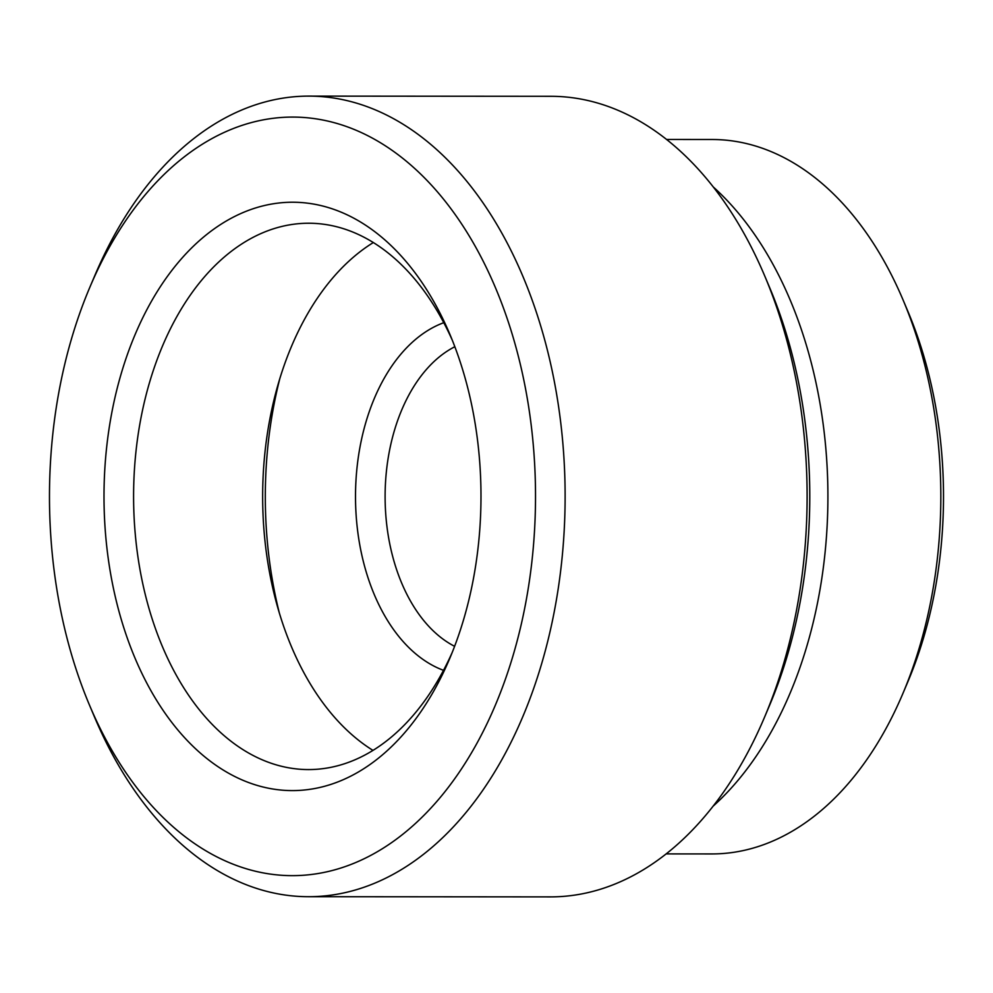 <?xml version="1.0" encoding="UTF-8"?>
<svg xmlns="http://www.w3.org/2000/svg" width="993" height="993" viewBox="0 0 993 993"><rect width="100%" height="100%" fill="white"/><g stroke="black" fill="none" stroke-linecap="round" stroke-linejoin="round"><path stroke-width="1.49" d="M104.141 507.82A294.176 188.496 90 0 1 234.956 216.313A294.176 188.496 90 0 1 449.928 334.442A294.176 188.496 90 0 1 480.848 484.969A294.176 188.496 90 0 1 449.68 658.582A294.176 188.496 90 0 1 241.622 779.716A294.176 188.496 90 0 1 104.141 507.82M452.374 340.388A273.174 175.029 -90 0 0 308.848 223.239A273.174 175.029 -90 0 0 133.72 507.013A273.174 175.029 -90 0 0 308.413 769.575A273.174 175.029 -90 0 0 452.125 652.649M443.511 670.337A178.616 114.443 90 0 1 355.593 503.476A178.616 114.443 90 0 1 443.784 322.688M454.844 346.718A157.602 100.976 -90 0 0 385.185 502.669A157.602 100.976 -90 0 0 454.608 646.319M535.339 481.655A379.289 243.024 90 0 1 366.678 857.493A379.289 243.024 90 0 1 89.519 705.191A379.289 243.024 90 0 1 49.65 511.122A379.289 243.024 90 0 1 89.842 287.275A379.289 243.024 90 0 1 358.088 131.113A379.289 243.024 90 0 1 535.339 481.655M89.842 287.275L94.757 275.694A400.303 256.492 90 0 1 308.947 96.11A400.303 256.492 90 0 1 564.93 480.848A400.303 256.492 90 0 1 308.314 896.704A400.303 256.492 90 0 1 94.397 716.772L89.519 705.191M308.947 96.11L550.941 96.296A400.303 256.492 90 0 1 764.846 276.228A400.303 256.492 90 0 1 806.924 481.046A400.303 256.492 90 0 1 764.498 717.306A400.303 256.492 90 0 1 550.308 896.89L308.314 896.704M764.846 276.228L769.736 287.809A379.289 243.024 90 0 1 809.605 481.878A379.289 243.024 90 0 1 769.401 705.725L764.498 717.306M713.47 187.143A357.219 228.887 90 0 1 827.74 482.759A357.219 228.887 90 0 1 712.974 806.304M666.651 139.467L712.242 139.504A357.219 228.887 90 0 1 903.121 300.072A357.219 228.887 90 0 1 940.669 482.846A357.219 228.887 90 0 1 902.811 693.685A357.219 228.887 90 0 1 711.671 853.943L666.08 853.906M903.121 300.072L908.012 311.653A336.205 215.419 90 0 1 943.35 483.678A336.205 215.419 90 0 1 907.714 682.104L902.811 693.685M279.455 613.451A319.398 204.645 90 0 1 265.454 508.937A319.398 204.645 90 0 1 279.641 379.314M372.958 750.385A273.174 175.029 90 0 1 262.785 507.113A273.174 175.029 90 0 1 373.368 242.528"/></g></svg>
